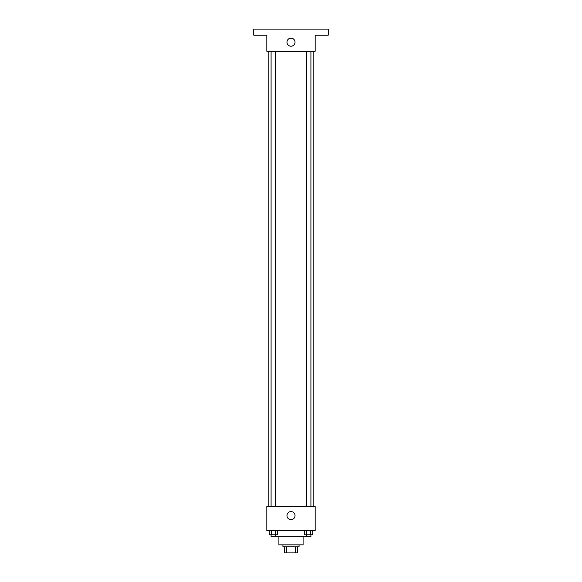<?xml version="1.0" encoding="UTF-8"?>
<svg xmlns="http://www.w3.org/2000/svg" width="582" height="582" viewBox="0 0 582 582"><rect width="100%" height="100%" fill="white"/><g stroke="black" fill="none" stroke-linecap="round" stroke-linejoin="round"><path stroke-width="0.87" d="M295.241 546.854L295.241 552.9L284.452 552.9L284.452 546.854M295.241 552.9L297.548 552.9L297.548 546.854L297.548 552.9M299.061 544.839L299.061 546.854L282.939 546.854L282.939 544.839M286.759 546.854L286.759 552.9M303.091 536.277L303.091 544.839L278.909 544.839L278.909 536.277M306.387 536.277L275.613 536.277M315.175 530.74L266.825 530.74L266.825 506.566L315.175 506.566L315.175 530.74M295.03 515.63A4.03 4.03 0 0 1 288.985 519.122A4.03 4.03 0 0 1 288.985 512.138A4.03 4.03 0 0 1 295.03 515.63M313.16 51.26L313.16 506.566M306.387 506.566L306.387 51.26M275.613 51.26L275.613 506.566M315.175 51.26L266.825 51.26L266.825 35.146L253.73 35.146L253.73 29.1L328.27 29.1L328.27 35.146L315.175 35.146L315.175 51.26M295.03 42.195A4.03 4.03 0 0 1 288.985 45.687A4.03 4.03 0 0 1 288.985 38.703A4.03 4.03 0 0 1 295.03 42.195M312.716 530.74L312.716 534.771L304.575 534.771L304.575 530.74M310.686 530.74L310.686 534.771M306.612 530.74L306.612 534.771M310.912 534.771L310.912 536.786L306.387 536.786L306.387 534.771M277.425 530.74L277.425 534.771L269.284 534.771L269.284 530.74M275.388 530.74L275.388 534.771M271.314 530.74L271.314 534.771M275.613 534.771L275.613 536.786L271.088 536.786L271.088 534.771M268.84 51.26L268.84 506.566M310.912 506.566L310.912 51.26M271.088 51.26L271.088 506.566"/></g></svg>
